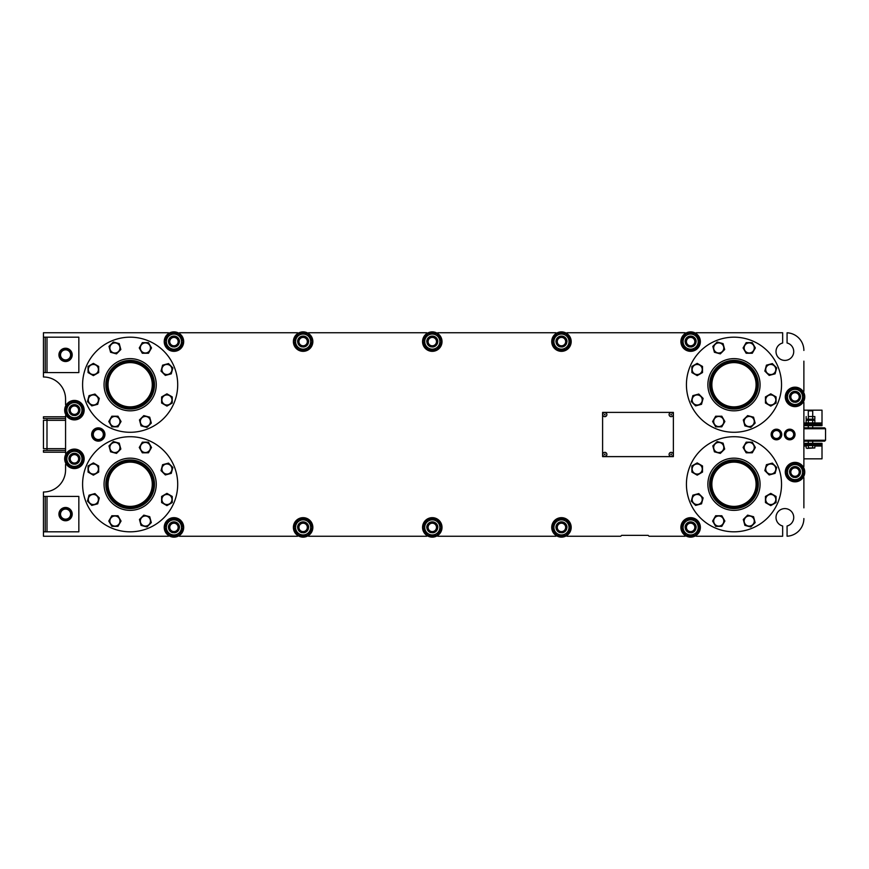 <?xml version="1.0" encoding="UTF-8"?>
<svg xmlns="http://www.w3.org/2000/svg" width="869" height="869" viewBox="0 0 869 869"><rect width="100%" height="100%" fill="white"/><g stroke="black" fill="none" stroke-linecap="round" stroke-linejoin="round"><path stroke-width="1.3" d="M814.85 420.248L806.171 420.248L813.938 419.727L806.171 419.195L814.85 419.195L813.938 419.727L814.85 420.248L814.85 422.91L813.938 423.442M808.344 416.533L814.85 416.533L808.344 416.533L808.344 419.195M812.678 416.533L812.678 419.195M806.171 416.533L806.171 419.195M814.85 416.533L814.85 419.195M602.597 412.384L602.597 456.616L673.377 456.616L673.377 412.384L602.597 412.384M93.265 434.5A5.04 5.04 0 0 1 100.826 430.133A5.04 5.04 0 0 1 100.826 438.867A5.04 5.04 0 0 1 93.265 434.5M104.432 434.5L101.369 429.188L95.242 429.188L92.168 434.5L95.242 439.812L101.369 439.812L104.432 434.5M60.526 514.122A5.04 5.04 0 0 1 68.086 509.755A5.04 5.04 0 0 1 68.086 518.489A5.04 5.04 0 0 1 60.526 514.122M71.692 514.122L68.629 508.821L62.503 508.821L59.44 514.122L62.503 519.434L68.629 519.434L71.692 514.122M60.526 354.878A5.04 5.04 0 0 1 68.086 350.511A5.04 5.04 0 0 1 68.086 359.245A5.04 5.04 0 0 1 60.526 354.878M71.692 354.878L68.629 349.566L62.503 349.566L59.44 354.878L62.503 360.179L68.629 360.179L71.692 354.878M91.669 434.5A6.637 6.637 0 0 0 98.306 441.137A6.637 6.637 0 0 0 104.943 434.5A6.637 6.637 0 0 0 98.306 427.863A6.637 6.637 0 0 0 91.669 434.5M814.937 445.558L806.084 445.558L806.084 444.678L814.937 444.678L814.937 445.558M669.097 414.589A2.075 2.075 0 0 1 672.204 412.797A2.075 2.075 0 0 1 672.204 416.381A2.075 2.075 0 0 1 669.097 414.589M670.727 414.589L671.389 414.209L671.389 414.98L670.727 414.589M602.597 454.411A2.216 2.216 0 0 0 604.813 456.616L671.161 456.616A2.216 2.216 0 0 0 673.377 454.411L673.377 414.589A2.216 2.216 0 0 0 671.161 412.384L604.813 412.384A2.216 2.216 0 0 0 602.597 414.589L602.597 454.411M808.344 420.248L808.344 422.91L814.85 422.91M812.678 420.248L812.678 422.91M806.171 420.248L806.171 422.91L808.344 422.91M807.084 423.442L806.171 422.91M806.084 424.322L806.084 423.442L814.937 423.442L814.937 424.322M808.963 410.168L812.721 410.831L808.3 410.831L808.963 410.168M808.3 443.342L808.3 441.137M808.3 427.863L808.3 425.658M808.3 416.012L808.3 410.831M806.943 448.393L814.85 447.948L806.943 448.393M808.344 445.558L808.344 447.948L812.678 447.948L812.678 445.558M814.85 445.558L814.85 447.948M806.171 445.558L806.171 447.948M58.929 354.878A6.637 6.637 0 0 0 65.566 361.515A6.637 6.637 0 0 0 72.203 354.878A6.637 6.637 0 0 0 65.566 348.241A6.637 6.637 0 0 0 58.929 354.878M58.929 514.122A6.637 6.637 0 0 0 65.566 520.759A6.637 6.637 0 0 0 72.203 514.122A6.637 6.637 0 0 0 65.566 507.485A6.637 6.637 0 0 0 58.929 514.122M785.728 434.5A3.997 3.997 0 0 1 791.713 431.046A3.997 3.997 0 0 1 791.713 437.954A3.997 3.997 0 0 1 785.728 434.5M794.57 434.5L792.148 430.296L787.292 430.296L784.87 434.5L787.292 438.704L792.148 438.704L794.57 434.5M744.168 347.948A5.04 5.04 0 0 1 751.739 343.581A5.04 5.04 0 0 1 751.739 352.314A5.04 5.04 0 0 1 744.168 347.948M755.346 347.948L752.282 342.647L746.156 342.647L743.082 347.948L746.156 353.259L752.282 353.259L755.346 347.948M756.454 375.419A24.332 24.332 0 0 1 743.288 407.213A24.332 24.332 0 0 1 711.505 394.048A24.332 24.332 0 0 1 724.67 362.254A24.332 24.332 0 0 1 756.454 375.419M777.918 366.533A47.556 47.556 0 0 1 752.174 428.667A47.556 47.556 0 0 1 690.051 402.934A47.556 47.556 0 0 1 715.784 340.8A47.556 47.556 0 0 1 777.918 366.533M709.864 394.722A26.103 26.103 0 0 1 737.39 358.854A26.103 26.103 0 0 1 754.683 400.62A26.103 26.103 0 0 1 709.864 394.722M757.431 384.739A23.441 23.441 0 0 1 722.258 405.041A23.441 23.441 0 0 1 722.258 364.426A23.441 23.441 0 0 1 757.431 384.739M803.879 427.863L824.67 427.863L825.55 428.754L825.55 440.246L824.67 441.137L803.879 441.137M803.879 440.246L825.55 440.246M825.55 428.754L803.879 428.754M43.45 360.407L43.45 349.349M64.686 410.168A9.733 9.733 0 0 0 74.419 419.901A9.733 9.733 0 0 0 84.152 410.168A9.733 9.733 0 0 0 74.419 400.435A9.733 9.733 0 0 0 64.686 410.168A9.733 9.733 0 0 1 66.402 404.639L65.566 404.639L65.566 399.11A22.116 22.116 0 0 0 43.45 376.994L43.45 337.183L45.221 337.183L45.221 372.573L78.84 372.573L78.84 337.183L45.221 337.183M43.45 372.573L45.221 372.573M784.414 434.5A5.312 5.312 0 0 0 789.715 439.812A5.312 5.312 0 0 0 795.026 434.5A5.312 5.312 0 0 0 789.715 429.188A5.312 5.312 0 0 0 784.414 434.5M46.991 450.424L46.991 418.576M65.566 452.195L43.45 452.195L43.45 450.424L65.566 450.424M65.566 416.805L43.45 416.805L43.45 418.576L65.566 418.576M65.566 448.654L43.45 448.654L43.45 420.346L65.566 420.346M803.879 443.342L822.009 443.342L822.009 458.832L803.879 458.832M822.009 444.678L803.879 444.678M813.058 425.658L807.964 425.658M814.709 422.997L822.009 422.997L822.009 425.658L803.879 425.658M822.009 424.322L803.879 424.322M822.009 422.997L822.009 410.168L803.879 410.168M43.45 519.651L43.45 508.593M168.423 535.402L168.423 536.249L43.45 536.249L43.45 496.427L45.221 496.427L45.221 531.817L78.84 531.817L78.84 496.427L45.221 496.427M43.45 531.817L45.221 531.817M621.617 535.358L648.165 535.358L621.617 535.358L620.738 536.249L566.99 536.249L566.99 535.402M803.032 477.635L803.879 477.635L803.879 507.844M803.879 361.156L803.879 391.365L803.032 391.365A9.733 9.733 0 0 1 804.759 396.894A9.733 9.733 0 0 0 795.026 387.172A9.733 9.733 0 0 0 785.294 396.894A9.733 9.733 0 0 0 795.026 406.627A9.733 9.733 0 0 0 804.759 396.894M733.979 506.388A22.116 22.116 0 0 0 756.095 484.261A22.116 22.116 0 0 0 717.522 469.488A22.116 22.116 0 0 0 733.979 506.388M130.154 406.855A22.116 22.116 0 0 0 152.271 384.739A22.116 22.116 0 0 0 130.154 362.612A22.116 22.116 0 0 0 108.038 384.739A22.116 22.116 0 0 0 130.154 406.855M733.979 406.855A22.116 22.116 0 0 0 756.095 384.739A22.116 22.116 0 0 0 733.979 362.612A22.116 22.116 0 0 0 711.863 384.739A22.116 22.116 0 0 0 733.979 406.855M130.154 506.388A22.116 22.116 0 0 0 152.271 484.261A22.116 22.116 0 0 0 130.154 462.145A22.116 22.116 0 0 0 108.038 484.261A22.116 22.116 0 0 0 130.154 506.388M43.45 337.183L43.45 332.751L168.423 332.751L168.423 333.598A9.733 9.733 0 0 1 179.481 333.598L179.481 332.751L297.589 332.751L297.589 333.598A9.733 9.733 0 0 1 308.647 333.598L308.647 332.751L426.755 332.751L426.755 333.598A9.733 9.733 0 0 1 437.813 333.598L437.813 332.751L555.932 332.751L555.932 333.598A9.733 9.733 0 0 1 566.99 333.598L566.99 332.751L685.098 332.751L685.098 333.598A9.733 9.733 0 0 1 696.156 333.598L696.156 332.751L782.654 332.751L782.654 342.994A8.842 8.842 0 0 0 776.136 353.042A8.842 8.842 0 0 0 785.609 360.374A8.842 8.842 0 0 0 787.075 342.994L787.075 332.784A17.695 17.695 0 0 1 803.879 350.446M64.686 458.832A9.733 9.733 0 0 0 74.419 468.565A9.733 9.733 0 0 0 84.152 458.832A9.733 9.733 0 0 0 74.419 449.099A9.733 9.733 0 0 0 64.686 458.832A9.733 9.733 0 0 1 66.402 453.303L65.566 453.303L65.566 415.697L66.402 415.697M43.45 496.427L43.45 492.006A22.116 22.116 0 0 0 65.566 469.89L65.566 464.361L66.402 464.361M297.589 535.402L297.589 536.249L179.481 536.249L179.481 535.402M426.755 535.402L426.755 536.249L308.647 536.249L308.647 535.402M555.932 535.402L555.932 536.249L437.813 536.249L437.813 535.402M685.098 535.402L685.098 536.249L649.045 536.249L648.165 535.358M803.879 518.554A17.695 17.695 0 0 1 787.075 536.216L787.075 526.006A8.842 8.842 0 0 0 785.609 508.626A8.842 8.842 0 0 0 776.136 515.958A8.842 8.842 0 0 0 782.654 526.006L782.654 536.249L696.156 536.249L696.156 535.402M803.032 402.434L803.879 402.434L803.879 466.566L803.032 466.566A9.733 9.733 0 0 1 804.759 472.106A9.733 9.733 0 0 0 795.026 462.373A9.733 9.733 0 0 0 785.294 472.106A9.733 9.733 0 0 0 795.026 481.828A9.733 9.733 0 0 0 804.759 472.106M733.979 407.963A23.224 23.224 0 0 0 757.203 384.739A23.224 23.224 0 0 0 733.979 361.515A23.224 23.224 0 0 0 710.755 384.739A23.224 23.224 0 0 0 733.979 407.963M130.154 507.485A23.224 23.224 0 0 0 153.378 484.261A23.224 23.224 0 0 0 130.154 461.037A23.224 23.224 0 0 0 106.93 484.261A23.224 23.224 0 0 0 130.154 507.485M733.979 507.485A23.224 23.224 0 0 0 757.203 484.261A23.224 23.224 0 0 0 733.979 461.037A23.224 23.224 0 0 0 710.755 484.261A23.224 23.224 0 0 0 733.979 507.485M130.154 407.963A23.224 23.224 0 0 0 153.378 384.739A23.224 23.224 0 0 0 130.154 361.515A23.224 23.224 0 0 0 106.93 384.739A23.224 23.224 0 0 0 130.154 407.963M153.596 384.739A23.441 23.441 0 0 1 118.434 405.041A23.441 23.441 0 0 1 118.434 364.426A23.441 23.441 0 0 1 153.596 384.739M757.431 484.261A23.441 23.441 0 0 1 722.258 504.574A23.441 23.441 0 0 1 722.258 463.959A23.441 23.441 0 0 1 757.431 484.261M153.596 484.261A23.441 23.441 0 0 1 118.434 504.574A23.441 23.441 0 0 1 118.434 463.959A23.441 23.441 0 0 1 153.596 484.261M140.343 347.948A5.04 5.04 0 0 1 147.915 343.581A5.04 5.04 0 0 1 147.915 352.314A5.04 5.04 0 0 1 140.343 347.948M151.521 347.948L148.458 342.647L142.32 342.647L139.257 347.948L142.32 353.259L148.458 353.259L151.521 347.948M744.168 447.481A5.04 5.04 0 0 1 751.739 443.114A5.04 5.04 0 0 1 751.739 451.847A5.04 5.04 0 0 1 744.168 447.481M755.346 447.481L752.282 442.18L746.156 442.18L743.082 447.481L746.156 452.792L752.282 452.792L755.346 447.481M140.343 447.481A5.04 5.04 0 0 1 147.915 443.114A5.04 5.04 0 0 1 147.915 451.847A5.04 5.04 0 0 1 140.343 447.481M151.521 447.481L148.458 442.18L142.32 442.18L139.257 447.481L142.32 452.792L148.458 452.792L151.521 447.481M166.935 394.928A5.04 5.04 0 0 1 171.302 402.488A5.04 5.04 0 0 1 162.568 402.488A5.04 5.04 0 0 1 166.935 394.928M166.935 406.095L172.247 403.031L172.247 396.905L166.935 393.842L161.623 396.905L161.623 403.031L166.935 406.095M148.957 417.946A5.04 5.04 0 0 1 146.698 426.386A5.04 5.04 0 0 1 140.517 420.216A5.04 5.04 0 0 1 148.957 417.946M141.05 425.853L146.98 427.439L151.315 423.105L149.729 417.185L143.798 415.599L139.464 419.933L141.05 425.853M119.965 421.519A5.04 5.04 0 0 1 112.394 425.886A5.04 5.04 0 0 1 112.394 417.153A5.04 5.04 0 0 1 119.965 421.519M108.788 421.519L111.851 426.82L117.978 426.82L121.052 421.519L117.978 416.208L111.851 416.208L108.788 421.519M96.937 403.531A5.04 5.04 0 0 1 88.497 401.272A5.04 5.04 0 0 1 94.678 395.102A5.04 5.04 0 0 1 96.937 403.531M89.04 395.634L87.454 401.554L91.788 405.888L97.708 404.302L99.294 398.382L94.96 394.048L89.04 395.634M93.374 374.539A5.04 5.04 0 0 1 89.007 366.979A5.04 5.04 0 0 1 97.741 366.979A5.04 5.04 0 0 1 93.374 374.539M93.374 363.372L88.062 366.436L88.062 372.562L93.374 375.625L98.675 372.562L98.675 366.436L93.374 363.372M111.351 351.521A5.04 5.04 0 0 1 113.611 343.081A5.04 5.04 0 0 1 119.792 349.262A5.04 5.04 0 0 1 111.351 351.521M119.249 343.613L113.328 342.028L108.994 346.362L110.58 352.282L116.5 353.868L120.834 349.534L119.249 343.613M163.372 365.936A5.04 5.04 0 0 1 171.801 368.195A5.04 5.04 0 0 1 165.631 374.365A5.04 5.04 0 0 1 163.372 365.936M171.269 373.833L172.855 367.913L168.521 363.579L162.601 365.165L161.015 371.085L165.349 375.419L171.269 373.833M770.76 494.461A5.04 5.04 0 0 1 775.126 502.021A5.04 5.04 0 0 1 766.393 502.021A5.04 5.04 0 0 1 770.76 494.461M770.76 505.628L776.071 502.564L776.071 496.438L770.76 493.375L765.459 496.438L765.459 502.564L770.76 505.628M752.782 517.479A5.04 5.04 0 0 1 750.523 525.919A5.04 5.04 0 0 1 744.342 519.738A5.04 5.04 0 0 1 752.782 517.479M744.885 525.387L750.805 526.972L755.139 522.638L753.553 516.718L747.633 515.132L743.299 519.466L744.885 525.387M723.79 521.052A5.04 5.04 0 0 1 716.219 525.419A5.04 5.04 0 0 1 716.219 516.686A5.04 5.04 0 0 1 723.79 521.052M712.613 521.052L715.676 526.353L721.813 526.353L724.876 521.052L721.813 515.741L715.676 515.741L712.613 521.052M700.762 503.064A5.04 5.04 0 0 1 692.332 500.805A5.04 5.04 0 0 1 698.502 494.635A5.04 5.04 0 0 1 700.762 503.064M692.865 495.167L691.279 501.087L695.613 505.421L701.533 503.835L703.119 497.915L698.785 493.581L692.865 495.167M697.199 474.072A5.04 5.04 0 0 1 692.832 466.512A5.04 5.04 0 0 1 701.565 466.512A5.04 5.04 0 0 1 697.199 474.072M697.199 462.905L691.887 465.969L691.887 472.095L697.199 475.158L702.51 472.095L702.51 465.969L697.199 462.905M715.176 451.054A5.04 5.04 0 0 1 717.436 442.614A5.04 5.04 0 0 1 723.616 448.784A5.04 5.04 0 0 1 715.176 451.054M723.084 443.147L717.153 441.561L712.819 445.895L714.416 451.815L720.336 453.401L724.67 449.067L723.084 443.147M767.197 465.469A5.04 5.04 0 0 1 775.637 467.728A5.04 5.04 0 0 1 769.456 473.898A5.04 5.04 0 0 1 767.197 465.469M775.094 473.366L776.68 467.446L772.345 463.112L766.425 464.698L764.839 470.618L769.174 474.952L775.094 473.366M166.935 494.461A5.04 5.04 0 0 1 171.302 502.021A5.04 5.04 0 0 1 162.568 502.021A5.04 5.04 0 0 1 166.935 494.461M166.935 505.628L172.247 502.564L172.247 496.438L166.935 493.375L161.623 496.438L161.623 502.564L166.935 505.628M148.957 517.479A5.04 5.04 0 0 1 146.698 525.919A5.04 5.04 0 0 1 140.517 519.738A5.04 5.04 0 0 1 148.957 517.479M141.05 525.387L146.98 526.972L151.315 522.638L149.729 516.718L143.798 515.132L139.464 519.466L141.05 525.387M119.965 521.052A5.04 5.04 0 0 1 112.394 525.419A5.04 5.04 0 0 1 112.394 516.686A5.04 5.04 0 0 1 119.965 521.052M108.788 521.052L111.851 526.353L117.978 526.353L121.052 521.052L117.978 515.741L111.851 515.741L108.788 521.052M96.937 503.064A5.04 5.04 0 0 1 88.497 500.805A5.04 5.04 0 0 1 94.678 494.635A5.04 5.04 0 0 1 96.937 503.064M89.04 495.167L87.454 501.087L91.788 505.421L97.708 503.835L99.294 497.915L94.96 493.581L89.04 495.167M93.374 474.072A5.04 5.04 0 0 1 89.007 466.512A5.04 5.04 0 0 1 97.741 466.512A5.04 5.04 0 0 1 93.374 474.072M93.374 462.905L88.062 465.969L88.062 472.095L93.374 475.158L98.675 472.095L98.675 465.969L93.374 462.905M111.351 451.054A5.04 5.04 0 0 1 113.611 442.614A5.04 5.04 0 0 1 119.792 448.784A5.04 5.04 0 0 1 111.351 451.054M119.249 443.147L113.328 441.561L108.994 445.895L110.58 451.815L116.5 453.401L120.834 449.067L119.249 443.147M163.372 465.469A5.04 5.04 0 0 1 171.801 467.728A5.04 5.04 0 0 1 165.631 473.898A5.04 5.04 0 0 1 163.372 465.469M171.269 473.366L172.855 467.446L168.521 463.112L162.601 464.698L161.015 470.618L165.349 474.952L171.269 473.366M152.629 375.419A24.332 24.332 0 0 1 139.464 407.213A24.332 24.332 0 0 1 107.68 394.048A24.332 24.332 0 0 1 120.845 362.254A24.332 24.332 0 0 1 152.629 375.419M174.082 366.533A47.556 47.556 0 0 1 148.349 428.667A47.556 47.556 0 0 1 86.216 402.934A47.556 47.556 0 0 1 111.96 340.8A47.556 47.556 0 0 1 174.082 366.533M106.04 394.722A26.103 26.103 0 0 1 133.565 358.854A26.103 26.103 0 0 1 150.858 400.62A26.103 26.103 0 0 1 106.04 394.722M756.454 474.952A24.332 24.332 0 0 1 743.288 506.746A24.332 24.332 0 0 1 711.505 493.581A24.332 24.332 0 0 1 724.67 461.787A24.332 24.332 0 0 1 756.454 474.952M777.918 466.066A47.556 47.556 0 0 1 752.174 528.2A47.556 47.556 0 0 1 690.051 502.467A47.556 47.556 0 0 1 715.784 440.333A47.556 47.556 0 0 1 777.918 466.066M709.864 494.255A26.103 26.103 0 0 1 737.39 458.387A26.103 26.103 0 0 1 754.683 500.153A26.103 26.103 0 0 1 709.864 494.255M152.629 474.952A24.332 24.332 0 0 1 139.464 506.746A24.332 24.332 0 0 1 107.68 493.581A24.332 24.332 0 0 1 120.845 461.787A24.332 24.332 0 0 1 152.629 474.952M174.082 466.066A47.556 47.556 0 0 1 148.349 528.2A47.556 47.556 0 0 1 86.216 502.467A47.556 47.556 0 0 1 111.96 440.333A47.556 47.556 0 0 1 174.082 466.066M106.04 494.255A26.103 26.103 0 0 1 133.565 458.387A26.103 26.103 0 0 1 150.858 500.153A26.103 26.103 0 0 1 106.04 494.255M771.14 434.5A5.312 5.312 0 0 0 776.451 439.812A5.312 5.312 0 0 0 781.752 434.5A5.312 5.312 0 0 0 776.451 429.188A5.312 5.312 0 0 0 771.14 434.5M602.738 454.411A2.075 2.075 0 0 1 605.845 452.619A2.075 2.075 0 0 1 605.845 456.203A2.075 2.075 0 0 1 602.738 454.411M604.368 454.411L605.03 454.02L605.03 454.791L604.368 454.411M669.097 454.411A2.075 2.075 0 0 1 672.204 452.619A2.075 2.075 0 0 1 672.204 456.203A2.075 2.075 0 0 1 669.097 454.411M670.727 454.411L671.389 454.02L671.389 454.791L670.727 454.411M602.738 414.589A2.075 2.075 0 0 1 605.845 412.797A2.075 2.075 0 0 1 605.845 416.381A2.075 2.075 0 0 1 602.738 414.589M604.368 414.589L605.03 414.209L605.03 414.98L604.368 414.589M293.385 527.396A9.733 9.733 0 0 0 303.118 537.129A9.733 9.733 0 0 0 312.851 527.396A9.733 9.733 0 0 0 303.118 517.663A9.733 9.733 0 0 0 293.385 527.396M293.385 341.604A9.733 9.733 0 0 0 303.118 351.337A9.733 9.733 0 0 0 312.851 341.604A9.733 9.733 0 0 0 303.118 331.871A9.733 9.733 0 0 0 293.385 341.604M551.728 341.604A9.733 9.733 0 0 0 561.461 351.337A9.733 9.733 0 0 0 571.194 341.604A9.733 9.733 0 0 0 561.461 331.871A9.733 9.733 0 0 0 551.728 341.604M551.728 527.396A9.733 9.733 0 0 0 561.461 537.129A9.733 9.733 0 0 0 571.194 527.396A9.733 9.733 0 0 0 561.461 517.663A9.733 9.733 0 0 0 551.728 527.396M312.188 527.179A9.07 9.07 0 0 0 307.843 519.662M307.463 519.434A9.07 9.07 0 0 0 298.773 519.434M298.393 519.662A9.07 9.07 0 0 0 294.048 527.179M294.048 527.624A9.07 9.07 0 0 0 298.393 535.141M298.773 535.358A9.07 9.07 0 0 0 307.463 535.358M307.843 535.141A9.07 9.07 0 0 0 312.188 527.624M308.647 527.396A5.529 5.529 0 0 0 303.118 521.867A5.529 5.529 0 0 0 297.589 527.396M312.188 341.376A9.07 9.07 0 0 0 307.843 333.859M307.463 333.642A9.07 9.07 0 0 0 298.773 333.642M298.393 333.859A9.07 9.07 0 0 0 294.048 341.376M294.048 341.821A9.07 9.07 0 0 0 298.393 349.338M298.773 349.566A9.07 9.07 0 0 0 307.463 349.566M307.843 349.338A9.07 9.07 0 0 0 312.188 341.821M308.647 341.604A5.529 5.529 0 0 0 303.118 336.075A5.529 5.529 0 0 0 297.589 341.604M570.52 341.376A9.07 9.07 0 0 0 566.186 333.859M565.795 333.642A9.07 9.07 0 0 0 557.116 333.642M556.736 333.859A9.07 9.07 0 0 0 552.391 341.376M552.391 341.821A9.07 9.07 0 0 0 556.736 349.338M557.116 349.566A9.07 9.07 0 0 0 565.795 349.566M566.186 349.338A9.07 9.07 0 0 0 570.52 341.821M566.99 341.604A5.529 5.529 0 0 0 561.461 336.075A5.529 5.529 0 0 0 555.932 341.604M570.52 527.179A9.07 9.07 0 0 0 566.186 519.662M565.795 519.434A9.07 9.07 0 0 0 557.116 519.434M556.736 519.662A9.07 9.07 0 0 0 552.391 527.179M552.391 527.624A9.07 9.07 0 0 0 556.736 535.141M557.116 535.358A9.07 9.07 0 0 0 565.795 535.358M566.186 535.141A9.07 9.07 0 0 0 570.52 527.624M566.99 527.396A5.529 5.529 0 0 0 561.461 521.867A5.529 5.529 0 0 0 555.932 527.396M303.52 532.806A5.42 5.42 0 0 0 308.528 527.125A5.42 5.42 0 0 0 302.988 521.976A5.42 5.42 0 0 0 301.945 532.686M303.52 347.003A5.42 5.42 0 0 0 308.528 341.332A5.42 5.42 0 0 0 302.988 336.184A5.42 5.42 0 0 0 301.945 346.894M561.863 347.003A5.42 5.42 0 0 0 566.87 341.332A5.42 5.42 0 0 0 561.32 336.184A5.42 5.42 0 0 0 560.277 346.894M561.863 532.806A5.42 5.42 0 0 0 566.87 527.125A5.42 5.42 0 0 0 561.32 521.976A5.42 5.42 0 0 0 560.277 532.686M310.678 527.396A7.56 7.56 0 0 1 303.118 534.956A7.56 7.56 0 0 1 295.558 527.396A7.56 7.56 0 0 1 303.118 519.836A7.56 7.56 0 0 1 310.678 527.396M298.523 535.358L293.928 527.396L298.523 519.434L307.713 519.434L312.308 527.396L307.713 535.358L298.523 535.358M297.806 527.396A5.312 5.312 0 0 1 305.769 522.801A5.312 5.312 0 0 1 305.769 531.991A5.312 5.312 0 0 1 297.806 527.396M307.713 527.396A4.595 4.595 0 0 1 303.118 531.991A4.595 4.595 0 0 1 298.523 527.396A4.595 4.595 0 0 1 303.118 522.801A4.595 4.595 0 0 1 307.713 527.396M307.322 527.396A4.204 4.204 0 0 0 303.118 523.192A4.204 4.204 0 0 0 298.914 527.396A4.204 4.204 0 0 0 303.118 531.6A4.204 4.204 0 0 0 307.322 527.396M310.678 341.604A7.56 7.56 0 0 1 303.118 349.164A7.56 7.56 0 0 1 295.558 341.604A7.56 7.56 0 0 1 303.118 334.044A7.56 7.56 0 0 1 310.678 341.604M298.523 349.566L293.928 341.604L298.523 333.642L307.713 333.642L312.308 341.604L307.713 349.566L298.523 349.566M297.806 341.604A5.312 5.312 0 0 1 305.769 337.009A5.312 5.312 0 0 1 305.769 346.199A5.312 5.312 0 0 1 297.806 341.604M307.713 341.604A4.595 4.595 0 0 1 303.118 346.199A4.595 4.595 0 0 1 298.523 341.604A4.595 4.595 0 0 1 303.118 337.009A4.595 4.595 0 0 1 307.713 341.604M307.322 341.604A4.204 4.204 0 0 0 303.118 337.4A4.204 4.204 0 0 0 298.914 341.604A4.204 4.204 0 0 0 303.118 345.808A4.204 4.204 0 0 0 307.322 341.604M569.021 341.604A7.56 7.56 0 0 1 561.461 349.164A7.56 7.56 0 0 1 553.89 341.604A7.56 7.56 0 0 1 561.461 334.044A7.56 7.56 0 0 1 569.021 341.604M556.866 349.566L552.26 341.604L556.866 333.642L566.056 333.642L570.651 341.604L566.056 349.566L556.866 349.566M556.149 341.604A5.312 5.312 0 0 1 564.111 337.009A5.312 5.312 0 0 1 564.111 346.199A5.312 5.312 0 0 1 556.149 341.604M566.045 341.604A4.595 4.595 0 0 1 561.461 346.199A4.595 4.595 0 0 1 556.866 341.604A4.595 4.595 0 0 1 561.461 337.009A4.595 4.595 0 0 1 566.045 341.604M565.665 341.604A4.204 4.204 0 0 0 561.461 337.4A4.204 4.204 0 0 0 557.257 341.604A4.204 4.204 0 0 0 561.461 345.808A4.204 4.204 0 0 0 565.665 341.604M569.021 527.396A7.56 7.56 0 0 1 561.461 534.956A7.56 7.56 0 0 1 553.89 527.396A7.56 7.56 0 0 1 561.461 519.836A7.56 7.56 0 0 1 569.021 527.396M556.866 535.358L552.26 527.396L556.866 519.434L566.056 519.434L570.651 527.396L566.056 535.358L556.866 535.358M556.149 527.396A5.312 5.312 0 0 1 564.111 522.801A5.312 5.312 0 0 1 564.111 531.991A5.312 5.312 0 0 1 556.149 527.396M566.045 527.396A4.595 4.595 0 0 1 561.461 531.991A4.595 4.595 0 0 1 556.866 527.396A4.595 4.595 0 0 1 561.461 522.801A4.595 4.595 0 0 1 566.045 527.396M565.665 527.396A4.204 4.204 0 0 0 561.461 523.192A4.204 4.204 0 0 0 557.257 527.396A4.204 4.204 0 0 0 561.461 531.6A4.204 4.204 0 0 0 565.665 527.396M164.219 527.396A9.733 9.733 0 0 0 173.952 537.129A9.733 9.733 0 0 0 183.685 527.396A9.733 9.733 0 0 0 173.952 517.663A9.733 9.733 0 0 0 164.219 527.396M164.219 341.604A9.733 9.733 0 0 0 173.952 351.337A9.733 9.733 0 0 0 183.685 341.604A9.733 9.733 0 0 0 173.952 331.871A9.733 9.733 0 0 0 164.219 341.604M422.551 527.396A9.733 9.733 0 0 0 432.284 537.129A9.733 9.733 0 0 0 442.017 527.396A9.733 9.733 0 0 0 432.284 517.663A9.733 9.733 0 0 0 422.551 527.396M422.551 341.604A9.733 9.733 0 0 0 432.284 351.337A9.733 9.733 0 0 0 442.017 341.604A9.733 9.733 0 0 0 432.284 331.871A9.733 9.733 0 0 0 422.551 341.604M680.894 527.396A9.733 9.733 0 0 0 690.627 537.129A9.733 9.733 0 0 0 700.36 527.396A9.733 9.733 0 0 0 690.627 517.663A9.733 9.733 0 0 0 680.894 527.396M680.894 341.604A9.733 9.733 0 0 0 690.627 351.337A9.733 9.733 0 0 0 700.36 341.604A9.733 9.733 0 0 0 690.627 331.871A9.733 9.733 0 0 0 680.894 341.604M74.821 415.578A5.42 5.42 0 0 0 79.829 409.896A5.42 5.42 0 0 0 74.278 404.748A5.42 5.42 0 0 0 73.235 415.458M174.354 532.806A5.42 5.42 0 0 0 179.362 527.125A5.42 5.42 0 0 0 173.811 521.976A5.42 5.42 0 0 0 172.768 532.686M174.354 347.003A5.42 5.42 0 0 0 179.362 341.332A5.42 5.42 0 0 0 173.811 336.184A5.42 5.42 0 0 0 172.768 346.894M432.697 532.806A5.42 5.42 0 0 0 437.704 527.125A5.42 5.42 0 0 0 432.154 521.976A5.42 5.42 0 0 0 431.111 532.686M432.697 347.003A5.42 5.42 0 0 0 437.704 341.332A5.42 5.42 0 0 0 432.154 336.184A5.42 5.42 0 0 0 431.111 346.894M691.029 532.806A5.42 5.42 0 0 0 696.036 527.125A5.42 5.42 0 0 0 690.497 521.976A5.42 5.42 0 0 0 689.454 532.686M691.029 347.003A5.42 5.42 0 0 0 696.036 341.332A5.42 5.42 0 0 0 690.497 336.184A5.42 5.42 0 0 0 689.454 346.894M795.428 477.505A5.42 5.42 0 0 0 800.436 471.834A5.42 5.42 0 0 0 794.896 466.686A5.42 5.42 0 0 0 793.853 477.385M795.428 402.304A5.42 5.42 0 0 0 800.436 396.633A5.42 5.42 0 0 0 794.896 391.484A5.42 5.42 0 0 0 793.853 402.184M74.821 464.231A5.42 5.42 0 0 0 79.829 458.56A5.42 5.42 0 0 0 74.278 453.412A5.42 5.42 0 0 0 73.235 464.122M83.478 409.951A9.07 9.07 0 0 0 79.144 402.434M78.753 402.206A9.07 9.07 0 0 0 70.074 402.206M69.694 402.434A9.07 9.07 0 0 0 65.349 409.951M65.349 410.396A9.07 9.07 0 0 0 69.694 417.913M70.074 418.13A9.07 9.07 0 0 0 78.753 418.13M79.144 417.913A9.07 9.07 0 0 0 83.478 410.396M79.948 410.168A5.529 5.529 0 0 0 74.419 404.639A5.529 5.529 0 0 0 68.89 410.168M183.011 527.179A9.07 9.07 0 0 0 178.677 519.662M178.286 519.434A9.07 9.07 0 0 0 169.607 519.434M169.227 519.662A9.07 9.07 0 0 0 164.882 527.179M164.882 527.624A9.07 9.07 0 0 0 169.227 535.141M169.607 535.358A9.07 9.07 0 0 0 178.286 535.358M178.677 535.141A9.07 9.07 0 0 0 183.011 527.624M179.481 527.396A5.529 5.529 0 0 0 173.952 521.867A5.529 5.529 0 0 0 168.423 527.396M183.011 341.376A9.07 9.07 0 0 0 178.677 333.859M178.286 333.642A9.07 9.07 0 0 0 169.607 333.642M169.227 333.859A9.07 9.07 0 0 0 164.882 341.376M164.882 341.821A9.07 9.07 0 0 0 169.227 349.338M169.607 349.566A9.07 9.07 0 0 0 178.286 349.566M178.677 349.338A9.07 9.07 0 0 0 183.011 341.821M179.481 341.604A5.529 5.529 0 0 0 173.952 336.075A5.529 5.529 0 0 0 168.423 341.604M441.354 527.179A9.07 9.07 0 0 0 437.009 519.662M436.629 519.434A9.07 9.07 0 0 0 427.95 519.434M427.559 519.662A9.07 9.07 0 0 0 423.225 527.179M423.225 527.624A9.07 9.07 0 0 0 427.559 535.141M427.95 535.358A9.07 9.07 0 0 0 436.629 535.358M437.009 535.141A9.07 9.07 0 0 0 441.354 527.624M437.813 527.396A5.529 5.529 0 0 0 432.284 521.867A5.529 5.529 0 0 0 426.755 527.396M441.354 341.376A9.07 9.07 0 0 0 437.009 333.859M436.629 333.642A9.07 9.07 0 0 0 427.95 333.642M427.559 333.859A9.07 9.07 0 0 0 423.225 341.376M423.225 341.821A9.07 9.07 0 0 0 427.559 349.338M427.95 349.566A9.07 9.07 0 0 0 436.629 349.566M437.009 349.338A9.07 9.07 0 0 0 441.354 341.821M437.813 341.604A5.529 5.529 0 0 0 432.284 336.075A5.529 5.529 0 0 0 426.755 341.604M699.697 527.179A9.07 9.07 0 0 0 695.352 519.662M694.972 519.434A9.07 9.07 0 0 0 686.293 519.434M685.902 519.662A9.07 9.07 0 0 0 681.568 527.179M681.568 527.624A9.07 9.07 0 0 0 685.902 535.141M686.293 535.358A9.07 9.07 0 0 0 694.972 535.358M695.352 535.141A9.07 9.07 0 0 0 699.697 527.624M696.156 527.396A5.529 5.529 0 0 0 690.627 521.867A5.529 5.529 0 0 0 685.098 527.396M699.697 341.376A9.07 9.07 0 0 0 695.352 333.859M694.972 333.642A9.07 9.07 0 0 0 686.293 333.642M685.902 333.859A9.07 9.07 0 0 0 681.568 341.376M681.568 341.821A9.07 9.07 0 0 0 685.902 349.338M686.293 349.566A9.07 9.07 0 0 0 694.972 349.566M695.352 349.338A9.07 9.07 0 0 0 699.697 341.821M696.156 341.604A5.529 5.529 0 0 0 690.627 336.075A5.529 5.529 0 0 0 685.098 341.604M804.097 471.878A9.07 9.07 0 0 0 799.752 464.361M799.371 464.144A9.07 9.07 0 0 0 790.692 464.144M790.301 464.361A9.07 9.07 0 0 0 785.956 471.878M785.956 472.323A9.07 9.07 0 0 0 790.301 479.84M790.692 480.068A9.07 9.07 0 0 0 799.371 480.068M799.752 479.84A9.07 9.07 0 0 0 804.097 472.323M800.555 472.106A5.529 5.529 0 0 0 795.026 466.566A5.529 5.529 0 0 0 789.497 472.106M804.097 396.677A9.07 9.07 0 0 0 799.752 389.16M799.371 388.932A9.07 9.07 0 0 0 790.692 388.932M790.301 389.16A9.07 9.07 0 0 0 785.956 396.677M785.956 397.122A9.07 9.07 0 0 0 790.301 404.639M790.692 404.856A9.07 9.07 0 0 0 799.371 404.856M799.752 404.639A9.07 9.07 0 0 0 804.097 397.122M800.555 396.894A5.529 5.529 0 0 0 795.026 391.365A5.529 5.529 0 0 0 789.497 396.894M83.478 458.604A9.07 9.07 0 0 0 79.144 451.087M78.753 450.87A9.07 9.07 0 0 0 70.074 450.87M69.694 451.087A9.07 9.07 0 0 0 65.349 458.604M65.349 459.049A9.07 9.07 0 0 0 69.694 466.566M70.074 466.794A9.07 9.07 0 0 0 78.753 466.794M79.144 466.566A9.07 9.07 0 0 0 83.478 459.049M79.948 458.832A5.529 5.529 0 0 0 74.419 453.303A5.529 5.529 0 0 0 68.89 458.832M81.979 410.168A7.56 7.56 0 0 1 74.419 417.739A7.56 7.56 0 0 1 66.848 410.168A7.56 7.56 0 0 1 74.419 402.608A7.56 7.56 0 0 1 81.979 410.168M69.813 418.13L65.218 410.168L69.813 402.206L79.014 402.206L83.609 410.168L79.014 418.13L69.813 418.13M69.107 410.168A5.312 5.312 0 0 1 77.069 405.573A5.312 5.312 0 0 1 77.069 414.763A5.312 5.312 0 0 1 69.107 410.168M79.003 410.168A4.595 4.595 0 0 1 74.419 414.763A4.595 4.595 0 0 1 69.824 410.168A4.595 4.595 0 0 1 74.419 405.584A4.595 4.595 0 0 1 79.003 410.168M78.623 410.168A4.204 4.204 0 0 0 74.419 405.964A4.204 4.204 0 0 0 70.215 410.168A4.204 4.204 0 0 0 74.419 414.372A4.204 4.204 0 0 0 78.623 410.168M181.512 527.396A7.56 7.56 0 0 1 173.952 534.956A7.56 7.56 0 0 1 166.381 527.396A7.56 7.56 0 0 1 173.952 519.836A7.56 7.56 0 0 1 181.512 527.396M169.346 535.358L164.752 527.396L169.346 519.434L178.547 519.434L183.142 527.396L178.547 535.358L169.346 535.358M168.64 527.396A5.312 5.312 0 0 1 176.603 522.801A5.312 5.312 0 0 1 176.603 531.991A5.312 5.312 0 0 1 168.64 527.396M178.536 527.396A4.595 4.595 0 0 1 173.952 531.991A4.595 4.595 0 0 1 169.357 527.396A4.595 4.595 0 0 1 173.952 522.801A4.595 4.595 0 0 1 178.536 527.396M178.145 527.396A4.204 4.204 0 0 0 173.952 523.192A4.204 4.204 0 0 0 169.748 527.396A4.204 4.204 0 0 0 173.952 531.6A4.204 4.204 0 0 0 178.145 527.396M181.512 341.604A7.56 7.56 0 0 1 173.952 349.164A7.56 7.56 0 0 1 166.381 341.604A7.56 7.56 0 0 1 173.952 334.044A7.56 7.56 0 0 1 181.512 341.604M169.346 349.566L164.752 341.604L169.346 333.642L178.547 333.642L183.142 341.604L178.547 349.566L169.346 349.566M168.64 341.604A5.312 5.312 0 0 1 176.603 337.009A5.312 5.312 0 0 1 176.603 346.199A5.312 5.312 0 0 1 168.64 341.604M178.536 341.604A4.595 4.595 0 0 1 173.952 346.199A4.595 4.595 0 0 1 169.357 341.604A4.595 4.595 0 0 1 173.952 337.009A4.595 4.595 0 0 1 178.536 341.604M178.145 341.604A4.204 4.204 0 0 0 173.952 337.4A4.204 4.204 0 0 0 169.748 341.604A4.204 4.204 0 0 0 173.952 345.808A4.204 4.204 0 0 0 178.145 341.604M439.855 527.396A7.56 7.56 0 0 1 432.284 534.956A7.56 7.56 0 0 1 424.724 527.396A7.56 7.56 0 0 1 432.284 519.836A7.56 7.56 0 0 1 439.855 527.396M427.689 535.358L423.094 527.396L427.689 519.434L436.89 519.434L441.485 527.396L436.89 535.358L427.689 535.358M426.983 527.396A5.312 5.312 0 0 1 434.945 522.801A5.312 5.312 0 0 1 434.945 531.991A5.312 5.312 0 0 1 426.983 527.396M436.879 527.396A4.595 4.595 0 0 1 432.284 531.991A4.595 4.595 0 0 1 427.7 527.396A4.595 4.595 0 0 1 432.284 522.801A4.595 4.595 0 0 1 436.879 527.396M436.488 527.396A4.204 4.204 0 0 0 432.284 523.192A4.204 4.204 0 0 0 428.091 527.396A4.204 4.204 0 0 0 432.284 531.6A4.204 4.204 0 0 0 436.488 527.396M439.855 341.604A7.56 7.56 0 0 1 432.284 349.164A7.56 7.56 0 0 1 424.724 341.604A7.56 7.56 0 0 1 432.284 334.044A7.56 7.56 0 0 1 439.855 341.604M427.689 349.566L423.094 341.604L427.689 333.642L436.89 333.642L441.485 341.604L436.89 349.566L427.689 349.566M426.983 341.604A5.312 5.312 0 0 1 434.945 337.009A5.312 5.312 0 0 1 434.945 346.199A5.312 5.312 0 0 1 426.983 341.604M436.879 341.604A4.595 4.595 0 0 1 432.284 346.199A4.595 4.595 0 0 1 427.7 341.604A4.595 4.595 0 0 1 432.284 337.009A4.595 4.595 0 0 1 436.879 341.604M436.488 341.604A4.204 4.204 0 0 0 432.284 337.4A4.204 4.204 0 0 0 428.091 341.604A4.204 4.204 0 0 0 432.284 345.808A4.204 4.204 0 0 0 436.488 341.604M698.198 527.396A7.56 7.56 0 0 1 690.627 534.956A7.56 7.56 0 0 1 683.067 527.396A7.56 7.56 0 0 1 690.627 519.836A7.56 7.56 0 0 1 698.198 527.396M686.032 535.358L681.437 527.396L686.032 519.434L695.222 519.434L699.827 527.396L695.222 535.358L686.032 535.358M685.315 527.396A5.312 5.312 0 0 1 693.288 522.801A5.312 5.312 0 0 1 693.288 531.991A5.312 5.312 0 0 1 685.315 527.396M695.222 527.396A4.595 4.595 0 0 1 690.627 531.991A4.595 4.595 0 0 1 686.043 527.396A4.595 4.595 0 0 1 690.627 522.801A4.595 4.595 0 0 1 695.222 527.396M694.831 527.396A4.204 4.204 0 0 0 690.627 523.192A4.204 4.204 0 0 0 686.423 527.396A4.204 4.204 0 0 0 690.627 531.6A4.204 4.204 0 0 0 694.831 527.396M698.198 341.604A7.56 7.56 0 0 1 690.627 349.164A7.56 7.56 0 0 1 683.067 341.604A7.56 7.56 0 0 1 690.627 334.044A7.56 7.56 0 0 1 698.198 341.604M686.032 349.566L681.437 341.604L686.032 333.642L695.222 333.642L699.827 341.604L695.222 349.566L686.032 349.566M685.315 341.604A5.312 5.312 0 0 1 693.288 337.009A5.312 5.312 0 0 1 693.288 346.199A5.312 5.312 0 0 1 685.315 341.604M695.222 341.604A4.595 4.595 0 0 1 690.627 346.199A4.595 4.595 0 0 1 686.043 341.604A4.595 4.595 0 0 1 690.627 337.009A4.595 4.595 0 0 1 695.222 341.604M694.831 341.604A4.204 4.204 0 0 0 690.627 337.4A4.204 4.204 0 0 0 686.423 341.604A4.204 4.204 0 0 0 690.627 345.808A4.204 4.204 0 0 0 694.831 341.604M802.587 472.106A7.56 7.56 0 0 1 795.026 479.666A7.56 7.56 0 0 1 787.466 472.106A7.56 7.56 0 0 1 795.026 464.535A7.56 7.56 0 0 1 802.587 472.106M790.432 480.068L785.837 472.106L790.432 464.144L799.621 464.144L804.216 472.106L799.621 480.068L790.432 480.068M789.715 472.106A5.312 5.312 0 0 1 797.677 467.5A5.312 5.312 0 0 1 797.677 476.701A5.312 5.312 0 0 1 789.715 472.106M799.621 472.106A4.595 4.595 0 0 1 795.026 476.69A4.595 4.595 0 0 1 790.432 472.106A4.595 4.595 0 0 1 795.026 467.511A4.595 4.595 0 0 1 799.621 472.106M799.23 472.106A4.204 4.204 0 0 0 795.026 467.902A4.204 4.204 0 0 0 790.823 472.106A4.204 4.204 0 0 0 795.026 476.299A4.204 4.204 0 0 0 799.23 472.106M802.587 396.894A7.56 7.56 0 0 1 795.026 404.465A7.56 7.56 0 0 1 787.466 396.894A7.56 7.56 0 0 1 795.026 389.334A7.56 7.56 0 0 1 802.587 396.894M790.432 404.856L785.837 396.894L790.432 388.932L799.621 388.932L804.216 396.894L799.621 404.856L790.432 404.856M789.715 396.894A5.312 5.312 0 0 1 797.677 392.299A5.312 5.312 0 0 1 797.677 401.5A5.312 5.312 0 0 1 789.715 396.894M799.621 396.894A4.595 4.595 0 0 1 795.026 401.489A4.595 4.595 0 0 1 790.432 396.894A4.595 4.595 0 0 1 795.026 392.31A4.595 4.595 0 0 1 799.621 396.894M799.23 396.894A4.204 4.204 0 0 0 795.026 392.701A4.204 4.204 0 0 0 790.823 396.894A4.204 4.204 0 0 0 795.026 401.098A4.204 4.204 0 0 0 799.23 396.894M81.979 458.832A7.56 7.56 0 0 1 74.419 466.392A7.56 7.56 0 0 1 66.848 458.832A7.56 7.56 0 0 1 74.419 451.261A7.56 7.56 0 0 1 81.979 458.832M69.813 466.794L65.218 458.832L69.813 450.87L79.014 450.87L83.609 458.832L79.014 466.794L69.813 466.794M69.107 458.832A5.312 5.312 0 0 1 77.069 454.237A5.312 5.312 0 0 1 77.069 463.427A5.312 5.312 0 0 1 69.107 458.832M79.003 458.832A4.595 4.595 0 0 1 74.419 463.416A4.595 4.595 0 0 1 69.824 458.832A4.595 4.595 0 0 1 74.419 454.237A4.595 4.595 0 0 1 79.003 458.832M78.623 458.832A4.204 4.204 0 0 0 74.419 454.628A4.204 4.204 0 0 0 70.215 458.832A4.204 4.204 0 0 0 74.419 463.036A4.204 4.204 0 0 0 78.623 458.832M770.76 394.928A5.04 5.04 0 0 1 775.126 402.488A5.04 5.04 0 0 1 766.393 402.488A5.04 5.04 0 0 1 770.76 394.928M770.76 406.095L776.071 403.031L776.071 396.905L770.76 393.842L765.459 396.905L765.459 403.031L770.76 406.095M752.782 417.946A5.04 5.04 0 0 1 750.523 426.386A5.04 5.04 0 0 1 744.342 420.216A5.04 5.04 0 0 1 752.782 417.946M744.885 425.853L750.805 427.439L755.139 423.105L753.553 417.185L747.633 415.599L743.299 419.933L744.885 425.853M723.79 421.519A5.04 5.04 0 0 1 716.219 425.886A5.04 5.04 0 0 1 716.219 417.153A5.04 5.04 0 0 1 723.79 421.519M712.613 421.519L715.676 426.82L721.813 426.82L724.876 421.519L721.813 416.208L715.676 416.208L712.613 421.519M700.762 403.531A5.04 5.04 0 0 1 692.332 401.272A5.04 5.04 0 0 1 698.502 395.102A5.04 5.04 0 0 1 700.762 403.531M692.865 395.634L691.279 401.554L695.613 405.888L701.533 404.302L703.119 398.382L698.785 394.048L692.865 395.634M697.199 374.539A5.04 5.04 0 0 1 692.832 366.979A5.04 5.04 0 0 1 701.565 366.979A5.04 5.04 0 0 1 697.199 374.539M697.199 363.372L691.887 366.436L691.887 372.562L697.199 375.625L702.51 372.562L702.51 366.436L697.199 363.372M715.176 351.521A5.04 5.04 0 0 1 717.436 343.081A5.04 5.04 0 0 1 723.616 349.262A5.04 5.04 0 0 1 715.176 351.521M723.084 343.613L717.153 342.028L712.819 346.362L714.416 352.282L720.336 353.868L724.67 349.534L723.084 343.613M767.197 365.936A5.04 5.04 0 0 1 775.637 368.195A5.04 5.04 0 0 1 769.456 374.365A5.04 5.04 0 0 1 767.197 365.936M775.094 373.833L776.68 367.913L772.345 363.579L766.425 365.165L764.839 371.085L769.174 375.419L775.094 373.833M772.454 434.5A3.997 3.997 0 0 1 778.439 431.046A3.997 3.997 0 0 1 778.439 437.954A3.997 3.997 0 0 1 772.454 434.5M781.296 434.5L778.874 430.296L774.018 430.296L771.596 434.5L774.018 438.704L778.874 438.704L781.296 434.5M46.991 337.183L46.991 372.573M803.879 446.003L806.171 446.003M814.85 446.003L822.009 446.003M803.879 422.997L806.313 422.997M46.991 496.427L46.991 531.817M812.721 443.342L812.721 441.137M812.721 427.863L812.721 425.658M812.721 416.012L812.721 410.831"/></g></svg>
